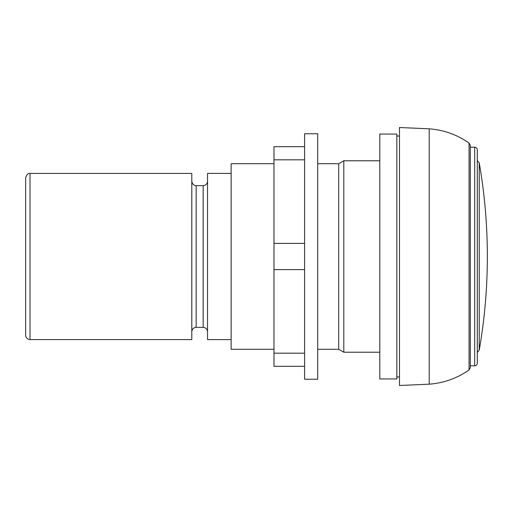 <?xml version="1.0" encoding="UTF-8"?>
<svg xmlns="http://www.w3.org/2000/svg" width="513" height="513" viewBox="0 0 513 513"><rect width="100%" height="100%" fill="white"/><g stroke="black" fill="none" stroke-linecap="round" stroke-linejoin="round"><path stroke-width="0.77" d="M273.987 146.692L304.594 146.692L273.987 146.692L273.987 366.308L304.594 366.308L273.987 366.308M304.594 150.206L304.594 133.765L317.707 133.765L317.707 379.235L304.594 379.235L304.594 150.206M470.306 145.416L470.306 367.584L469.055 369.976L469.055 143.024L470.306 145.416M474.685 147.193L470.306 147.193L470.306 365.807L474.685 365.807C476.276 365.647 477.154 364.775 477.308 363.178L477.308 149.822C477.154 148.225 476.276 147.353 474.685 147.193L474.685 365.807M477.308 352.463L479.245 350.116C484.644 319.144 487.344 287.94 487.35 256.5L487.35 256.314M477.308 160.537L479.245 162.884L479.245 350.116M30.023 173.426C28.298 172.926 26.843 174.382 25.65 177.799L25.65 335.201C25.906 337.855 27.369 339.311 30.023 339.574L191.791 339.574L191.791 173.426L30.023 173.426L30.023 339.574M191.791 181.262C192.465 185.68 196.139 185.828 196.165 185.635L196.165 327.365C193.51 327.621 192.054 329.083 191.791 331.738M196.165 327.365L203.161 327.365C205.816 327.621 207.271 329.083 207.534 331.738M231.139 173.394L207.534 173.394L207.534 339.606L231.139 339.606M273.987 163.711L231.139 163.711L231.139 349.289L273.987 349.289M317.707 163.711L338.695 163.711L338.695 349.289L343.8 352.226L379.793 352.226M317.707 349.289L338.695 349.289M338.695 163.711L343.8 160.774L343.8 352.226M379.793 134.06L379.793 378.94L396.844 378.94L396.844 134.06L379.793 134.06M396.844 376.959L399.48 376.959M429.208 384.186L429.208 128.814L399.48 127.506L399.48 385.494L429.208 384.186C443.777 383.064 457.064 378.331 469.055 369.976M304.594 159.812L273.987 159.812M304.594 243.386L273.987 243.386M304.594 269.614L273.987 269.614M304.594 353.188L273.987 353.188M196.165 185.635L203.161 185.635L203.161 327.365M479.245 162.884C484.644 193.85 487.344 225.047 487.35 256.481M203.161 185.635C205.816 185.379 207.271 183.923 207.534 181.262M343.8 160.774L379.793 160.774M396.844 136.041L399.48 136.041M429.208 128.814C443.777 129.936 457.064 134.669 469.055 143.024"/></g></svg>
